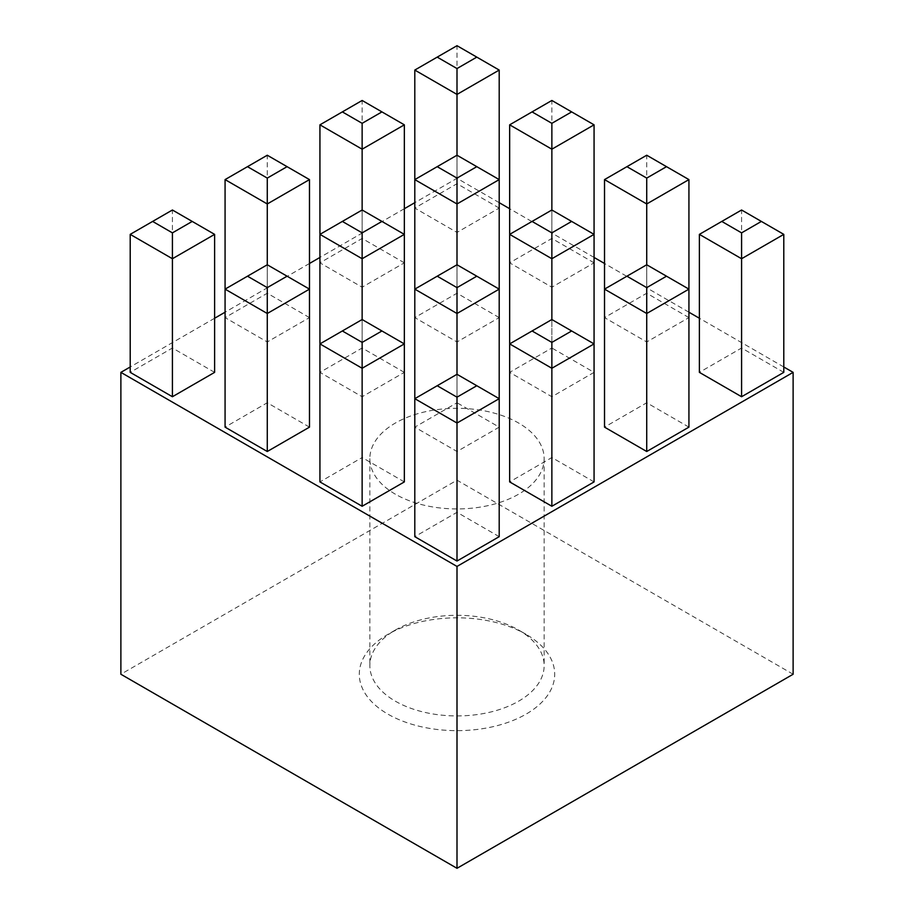 <?xml version="1.0" encoding="UTF-8"?>
<svg xmlns="http://www.w3.org/2000/svg" width="914" height="914" viewBox="0 0 914 914"><rect width="100%" height="100%" fill="white"/><g stroke="black" fill="none" stroke-linecap="round" stroke-linejoin="round"><path stroke-width="0.69" stroke-dasharray="4.57 3.43" d="M526.098 634.35L518.626 630.043A87.15 50.316 180 0 1 544.15 665.621A87.15 50.316 180 0 1 490.35 712.097A87.15 50.316 180 0 1 395.374 701.198A87.15 50.316 180 0 1 369.85 665.621A87.15 50.316 180 0 1 395.374 630.043A87.15 50.316 180 0 1 518.626 630.043L526.087 634.35A97.707 56.417 0 0 0 387.902 634.35A97.707 56.417 0 0 0 387.913 714.131A97.707 56.417 0 0 0 526.087 714.131A97.707 56.417 0 0 0 526.098 634.35A97.707 56.417 0 0 0 526.087 634.35M395.374 494.2A87.15 50.316 180 0 1 369.85 458.622A87.15 50.316 180 0 1 423.65 412.134A87.15 50.316 180 0 1 518.626 423.045A87.15 50.316 180 0 1 544.15 458.622A87.15 50.316 180 0 1 490.35 505.099A87.15 50.316 180 0 1 395.374 494.2M594.066 262.832L551.862 238.463L509.658 262.832L551.862 287.202L594.066 262.832L594.066 234.372L551.862 210.003L551.862 348.006L509.658 372.364L551.862 396.733L594.066 372.364L551.862 348.006M783.789 372.364L741.585 348.006L699.381 372.364M499.204 317.604L457 293.234L414.796 317.604L457 341.962L499.204 317.604L499.204 289.132L457 264.774L457 402.766L414.796 427.135L457 451.505L499.204 427.135L457 402.766M688.928 427.135L646.724 402.766L604.52 427.135M404.342 372.364L362.138 348.006L319.934 372.364L362.138 396.733L404.342 372.364L404.342 343.904L362.138 319.534L362.138 457.537L319.934 481.907M594.066 481.907L551.862 457.537L509.658 481.907M309.48 427.135L267.276 402.766L225.073 427.135M499.204 536.667L457 512.308L414.796 536.667M783.789 366.982L699.381 318.243M688.928 312.211L604.52 263.483M594.066 257.44L509.658 208.712M499.204 202.68L457 178.31L414.796 202.68M404.342 208.712L319.934 257.44M309.48 263.483L225.073 312.211M214.619 318.243L130.211 366.982M404.342 481.907L362.138 457.537M214.619 372.364L172.415 348.006L130.211 372.364M309.48 317.604L267.276 293.234L225.073 317.604L267.276 341.962L309.48 317.604L309.48 289.132L267.276 264.774L267.276 402.766M404.342 262.832L362.138 238.463L319.934 262.832L362.138 287.202L404.342 262.832L404.342 234.372L362.138 210.003L362.138 348.006M688.928 317.604L646.724 293.234L604.52 317.604L646.724 341.962L688.928 317.604L688.928 289.132L646.724 264.774L646.724 402.766M499.204 208.061L457 183.703L414.796 208.061L457 232.43L499.204 208.061L499.204 179.601L457 155.231L457 293.234M793.124 674.246L457 480.181L120.877 674.246M457 178.31L457 480.181M414.796 427.135L414.796 398.675L457 374.306L457 512.308M457 451.505L457 374.306L499.204 398.675L499.204 427.135M319.934 372.364L319.934 343.904L362.138 319.534L362.138 396.733M225.073 317.604L225.073 289.132L267.276 264.774L267.276 341.962M130.211 234.372L172.415 210.003L172.415 348.006M172.415 210.003L214.619 234.372M509.658 372.364L509.658 343.904L551.862 319.534L551.862 457.537M551.862 396.733L551.862 319.534L594.066 343.904L594.066 372.364M414.796 317.604L414.796 289.132L457 264.774L457 341.962M319.934 262.832L319.934 234.372L362.138 210.003L362.138 287.202M225.073 179.601L267.276 155.231L267.276 293.234M267.276 155.231L309.48 179.601M604.52 317.604L604.52 289.132L646.724 264.774L646.724 341.962M509.658 262.832L509.658 234.372L551.862 210.003L551.862 287.202M414.796 208.061L414.796 179.601L457 155.231L457 232.43M319.934 124.83L362.138 100.471L362.138 238.463M362.138 100.471L404.342 124.83M699.381 234.372L741.585 210.003L741.585 348.006M741.585 210.003L783.789 234.372M604.52 179.601L646.724 155.231L646.724 293.234M646.724 155.231L688.928 179.601M509.658 124.83L551.862 100.471L551.862 238.463M551.862 100.471L594.066 124.83M414.796 70.07L457 45.7L457 183.703M457 45.7L499.204 70.07M395.374 630.043L387.902 634.35M369.85 458.622L369.85 665.621M544.15 458.622L544.15 665.621"/><path stroke-width="1.37" d="M741.585 396.733L783.789 372.364L783.789 234.372L741.585 258.731L741.585 396.733L699.381 372.364L699.381 234.372L721.786 221.428L741.585 232.864L761.373 221.428L741.585 210.003L721.786 221.428M646.724 451.505L688.928 427.135L688.928 289.132L646.724 313.502L646.724 451.505L604.52 427.135L604.52 289.132L626.924 276.199L646.724 287.624L666.512 276.199L646.724 264.774L626.924 276.199M551.862 506.265L594.066 481.907L594.066 343.904L551.862 368.273L551.862 506.265L509.658 481.907L509.658 343.904L532.062 330.971L551.862 342.396L571.65 330.971L551.862 319.534L532.062 330.971M267.276 451.505L309.48 427.135L309.48 289.132L267.276 313.502L267.276 451.505L225.073 427.135L225.073 289.132L247.488 276.199L267.276 287.624L287.076 276.199L267.276 264.774L247.488 276.199M457 561.036L499.204 536.667L499.204 398.675L457 423.033L457 561.036L414.796 536.667L414.796 398.675L437.2 385.731L457 397.167L476.8 385.731L457 374.306L437.2 385.731M130.211 366.982L120.877 372.364L457 566.429L793.124 372.364L783.789 366.982M699.381 318.243L688.928 312.211M604.52 263.483L594.066 257.44M509.658 208.712L499.204 202.68M414.796 202.68L404.342 208.712M319.934 257.44L309.48 263.483M225.073 312.211L214.619 318.243M362.138 506.265L404.342 481.907L404.342 343.904L362.138 368.273L362.138 506.265L319.934 481.907L319.934 343.904L342.35 330.971L362.138 342.396L381.938 330.971L362.138 319.534L342.35 330.971M172.415 396.733L214.619 372.364L214.619 234.372L172.415 258.731L172.415 396.733L130.211 372.364L130.211 234.372L152.627 221.428L172.415 232.864L192.214 221.428L172.415 210.003L152.627 221.428M793.124 372.364L793.124 674.246L457 868.3L120.877 674.246L120.877 372.364M457 566.429L457 868.3M457 397.167L457 423.033L414.796 398.675L414.796 289.132L437.2 276.199L457 287.624L476.8 276.199L457 264.774L437.2 276.199M476.8 385.731L499.204 398.675L499.204 289.132L457 313.502L457 374.306M362.138 342.396L362.138 368.273L319.934 343.904L319.934 234.372L342.35 221.428L362.138 232.864L381.938 221.428L362.138 210.003L342.35 221.428M267.276 287.624L267.276 313.502L225.073 289.132L225.073 179.601L247.488 166.668L267.276 178.093L287.076 166.668L267.276 155.231L247.488 166.668M172.415 232.864L172.415 258.731L130.211 234.372M551.862 342.396L551.862 368.273L509.658 343.904L509.658 234.372L532.062 221.428L551.862 232.864L571.65 221.428L551.862 210.003L532.062 221.428M457 287.624L457 313.502L414.796 289.132L414.796 179.601L437.2 166.668L457 178.093L476.8 166.668L457 155.231L437.2 166.668M381.938 111.896L362.138 100.471L342.35 111.896L362.138 123.321L381.938 111.896L404.342 124.83L404.342 343.904L381.938 330.971M381.938 221.428L404.342 234.372L362.138 258.731L362.138 319.534M362.138 232.864L362.138 258.731L319.934 234.372L319.934 124.83L342.35 111.896M287.076 166.668L309.48 179.601L309.48 289.132L287.076 276.199M309.48 179.601L267.276 203.971L267.276 264.774M267.276 178.093L267.276 203.971L225.073 179.601M646.724 287.624L646.724 313.502L604.52 289.132L604.52 179.601L626.924 166.668L646.724 178.093L666.512 166.668L646.724 155.231L626.924 166.668M571.65 111.896L551.862 100.471L532.062 111.896L551.862 123.321L571.65 111.896L594.066 124.83L594.066 343.904L571.65 330.971M571.65 221.428L594.066 234.372L551.862 258.731L551.862 319.534M551.862 232.864L551.862 258.731L509.658 234.372L509.658 124.83L532.062 111.896M476.8 57.125L457 45.7L437.2 57.125L457 68.561L476.8 57.125L499.204 70.07L499.204 289.132L476.8 276.199M476.8 166.668L499.204 179.601L457 203.971L457 264.774M457 178.093L457 203.971L414.796 179.601L414.796 70.07L437.2 57.125M404.342 124.83L362.138 149.199L362.138 210.003M362.138 123.321L362.138 149.199L319.934 124.83M741.585 232.864L741.585 258.731L699.381 234.372M666.512 166.668L688.928 179.601L688.928 289.132L666.512 276.199M688.928 179.601L646.724 203.971L646.724 264.774M646.724 178.093L646.724 203.971L604.52 179.601M594.066 124.83L551.862 149.199L551.862 210.003M551.862 123.321L551.862 149.199L509.658 124.83M499.204 70.07L457 94.428L457 155.231M457 68.561L457 94.428L414.796 70.07M192.214 221.428L214.619 234.372M761.373 221.428L783.789 234.372"/></g></svg>
